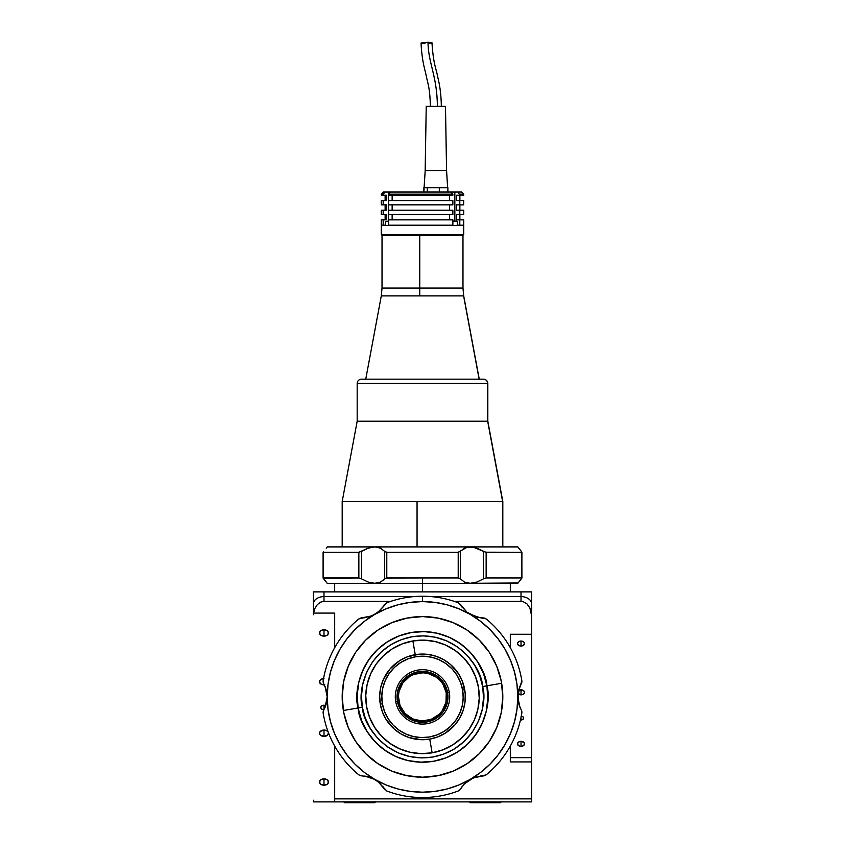 <?xml version="1.0" encoding="UTF-8"?>
<svg xmlns="http://www.w3.org/2000/svg" width="845" height="845" viewBox="0 0 845 845"><rect width="100%" height="100%" fill="white"/><g stroke="black" fill="none" stroke-linecap="round" stroke-linejoin="round"><path stroke-width="1.27" d="M323.149 552.26L358.861 552.26L323.149 552.26L323.17 578.212L358.861 577.959L358.861 552.26L368.145 548.151L374.853 546.905L327.195 546.905L470.147 546.905L476.855 548.151L485.495 552.197L521.851 552.26L521.851 577.959L521.914 552.197L521.344 551.341L521.851 552.26L486.139 552.26L486.139 577.959L483.446 578.878L486.139 577.959L486.139 552.26L483.446 551.341L483.446 578.878L476.855 582.068L470.147 583.314L422.5 583.314L422.5 591.88L422.5 577.959L386.091 578.022L380.577 582.068L374.853 583.314L470.147 583.314L464.433 582.068L460.398 578.878L460.398 551.341L458.212 552.26L458.212 577.959L460.398 578.878L458.212 577.959L458.212 552.26L386.788 552.26L384.602 551.341L384.602 578.878L386.788 577.959L386.788 552.26L386.788 577.959L458.212 577.959L422.5 577.959L422.5 583.314L327.195 583.314L374.853 583.314L368.145 582.068L361.554 578.878L361.554 551.341L358.861 552.26L358.861 577.959L361.554 578.878L358.861 577.959L323.149 577.959L327.195 583.314L323.17 578.212L323.371 551.711M313.284 591.88L313.284 604.175A10.71 7.573 0 0 1 323.984 596.602L323.984 591.88L313.284 591.88L313.284 614.78A10.71 7.573 -0 0 1 313.548 613.079L334.694 613.079L313.548 613.079L314.921 608.4L317.319 604.629L320.456 602.179L323.984 601.334L323.984 591.88L521.016 591.88L521.016 596.602A10.71 7.573 0 0 1 531.716 604.175L531.716 593.581A10.71 7.573 180 0 0 531.452 591.88L521.016 591.88L521.016 596.602L431.151 596.602L521.016 596.602L521.016 601.334L523.097 601.619L526.963 603.879L529.921 608.062L531.716 616.47L531.716 593.581A10.71 7.573 180 0 0 531.452 591.88L313.284 591.88M413.849 596.602L323.984 596.602A10.71 7.573 180 0 0 313.284 604.175L313.284 614.78A10.71 7.573 -0 0 1 313.548 613.079L314.921 608.4L317.319 604.629L320.456 602.179L323.984 601.334L323.984 596.602L413.849 596.602M323.984 705.216A3.211 2.271 -0 0 1 325.747 705.586L323.984 705.216L323.984 709.599L323.984 705.216L321.713 705.881L320.773 707.487A3.211 2.271 -0 0 1 323.984 705.216M323.984 778.847A4.5 3.179 -0 0 1 328.483 782.026A4.5 3.179 -0 0 1 323.984 785.206L323.984 778.847L323.984 785.206A4.5 3.179 -0 0 1 319.484 782.026A4.5 3.179 -0 0 1 323.984 778.847L320.804 779.777L319.484 782.026L320.804 784.276L323.984 785.206L327.163 784.276L328.483 782.026L327.163 779.777L323.984 778.847M328.145 732.013L326.487 730.587L323.984 730.048L320.244 731.464L319.484 733.228L320.244 735.002L323.984 736.407A4.5 3.179 -0 0 1 319.484 733.228A4.5 3.179 -0 0 1 323.984 730.048L323.984 736.407L327.723 735.002L328.399 732.615A4.5 3.179 -0 0 1 328.483 733.228A4.5 3.179 -0 0 1 323.984 736.407L323.984 730.048A4.5 3.179 -0 0 1 328.251 732.214M324.374 684.915A4.5 3.179 -0 0 1 323.984 684.925L323.984 684.175L323.984 684.925A4.5 3.179 -0 0 1 319.484 681.746A4.5 3.179 -0 0 1 323.519 678.577M323.984 629.768A4.5 3.179 -0 0 1 328.483 632.947A4.5 3.179 -0 0 1 323.984 636.127L323.984 629.768L323.984 636.127A4.5 3.179 -0 0 1 319.484 632.947A4.5 3.179 -0 0 1 323.984 629.768L320.804 630.697L319.484 632.947L320.804 635.197L323.984 636.127L327.163 635.197L328.483 632.947L327.163 630.697L323.984 629.768M323.984 801.894L334.694 801.894L334.694 798.863L531.716 798.863L531.716 801.894L334.694 801.894L334.694 798.863L531.716 798.863L531.716 761.926L510.306 761.926L510.306 746.093L510.306 761.926L531.716 761.926L531.716 757.648L510.306 757.648L531.716 757.648L531.716 801.894L521.016 801.894M521.28 716.201A2.672 1.891 -0 0 1 523.689 718.092A2.672 1.891 -0 0 1 521.016 719.982L521.016 717.542L521.016 719.982A2.672 1.891 -0 0 1 520.478 719.94L522.506 719.665L523.689 718.092L522.907 716.75L521.016 716.19M521.016 741.329A3.538 2.503 -0 0 1 524.544 743.832A3.538 2.503 -0 0 1 521.016 746.325L521.016 741.329L521.016 746.325A3.538 2.503 -0 0 1 517.478 743.832A3.538 2.503 -0 0 1 521.016 741.329L518.513 742.068L517.478 743.832L518.513 745.596L520.319 746.283L522.981 745.913L524.481 744.318L523.953 742.449L521.016 741.329M518.566 690.545A3.538 2.503 -0 0 1 521.016 689.847A3.538 2.503 -0 0 1 524.544 692.34A3.538 2.503 -0 0 1 521.016 694.843L521.016 689.847L521.016 694.843A3.538 2.503 -0 0 1 517.996 693.65M521.016 641.049A3.538 2.503 -0 0 1 524.544 643.552A3.538 2.503 -0 0 1 521.016 646.045L521.016 641.049L521.016 646.045A3.538 2.503 -0 0 1 517.478 643.552A3.538 2.503 -0 0 1 521.016 641.049L518.513 641.777L517.478 643.552L518.513 645.316L520.319 646.002L522.981 645.622L524.481 644.038L523.953 642.158L521.016 641.049M531.716 604.175A10.71 7.573 180 0 0 521.016 596.602L521.016 601.334L454.124 601.334L521.016 601.334L523.097 601.619L526.963 603.879L529.921 608.062L531.716 616.47L531.716 757.648L531.716 634.278L510.306 634.278L531.716 634.278L531.716 604.175M517.753 693.301L521.016 694.843L522.981 694.421L524.481 692.837L524.28 691.39L522.368 690.038L518.513 690.576M334.694 647.682L334.694 613.079L334.694 647.682M334.694 798.863L334.694 746.093L334.694 798.863M510.306 761.926L510.306 761.091M510.306 634.278L510.306 647.682L510.306 634.278M313.548 801.894A10.71 7.573 -0 0 1 313.284 800.194A10.71 7.573 -0 0 0 313.548 801.894L531.716 801.894M323.899 709.758A3.211 2.271 -0 0 1 320.773 707.487L321.713 709.092L323.984 709.758M323.984 678.567L320.804 679.496L319.484 681.746L320.804 683.996L324.86 684.862M390.876 601.334L323.984 601.334L390.876 601.334M518.059 582.987L470.147 583.314L464.433 582.068L460.398 578.878L460.398 551.341L464.423 548.151L470.147 546.905L517.805 546.905L374.853 546.905L380.567 548.151L384.602 551.341L384.602 578.878L380.577 582.068L374.853 583.314L368.145 582.068L361.554 578.878L361.554 551.341L368.145 548.151L374.853 546.905L380.567 548.151L384.993 551.711L386.788 552.26L458.212 552.26L467.095 547.233L473.464 547.233L483.446 551.341L483.446 578.878L476.855 582.068L470.147 583.314L517.805 583.314L521.83 578.212L518.777 582.068M521.851 577.959L486.139 577.959L521.851 577.959L521.64 578.508M326.223 548.151L326.941 547.233M323.17 578.212L323.656 578.878M521.83 552.007L517.805 546.905M521.344 551.341L518.048 547.233M521.914 578.012L521.851 552.26M323.371 682.961L323.149 680.764A100.65 100.65 0 0 1 358.861 618.91L371.546 615.973L377.905 612.298L374.853 614.357A95.305 95.305 0 0 1 422.5 601.587L422.5 596.232A100.65 100.65 0 0 0 386.788 602.781L377.905 612.298L382.806 607.323L377.905 612.298L364.48 621.276L355.111 629.504L346.894 638.873L339.965 649.235L334.451 660.42L330.448 672.219L328.018 684.45L327.195 696.882L328.018 709.325L330.448 721.556L334.451 733.354L339.965 744.54L346.894 754.902L355.111 764.271L364.48 772.499L374.853 779.417L386.028 784.931L397.837 788.945L410.057 791.374L422.5 792.187L434.943 791.374L447.163 788.945L458.972 784.931L470.147 779.417L480.52 772.499L489.889 764.271L498.106 754.902L505.035 744.54L510.549 733.354L514.552 721.556L516.982 709.325L517.805 696.882L516.982 684.45L514.552 672.219L510.549 660.42L505.035 649.235L498.106 638.873L489.889 629.504L480.52 621.276L470.147 614.357L458.972 608.844L447.163 604.83L434.943 602.4L422.5 601.587L410.057 602.4L397.837 604.83L386.028 608.844L374.853 614.357L380.567 609.921M382.806 607.323L386.788 602.781A100.65 100.65 0 0 1 458.212 602.781L467.095 612.298L473.464 615.973L480.213 617.737L470.147 614.357L476.855 617.093L467.095 612.298L460.007 604.069L462.183 607.323M460.007 789.705L458.212 790.994A100.65 100.65 0 0 1 386.788 790.994L377.905 781.477L371.536 777.801L364.776 776.037L374.853 779.417A95.305 95.305 0 0 1 327.195 696.882L325.093 686.478L327.195 696.882A95.305 95.305 0 0 1 374.853 614.357L368.145 617.093L371.546 615.973L360.878 618.001L364.786 617.737M361.554 775.837L368.145 776.682L374.853 779.417L380.567 783.854L377.905 781.477L384.602 789.145L382.817 786.452M383.873 787.962L383.218 787.001M422.5 616.575L438.164 618.117L453.237 622.691L467.116 630.116L479.284 640.098L489.276 652.266L496.702 666.156L501.265 681.218L502.807 696.882L501.265 712.557L496.702 727.619L489.276 741.509L479.284 753.677L467.116 763.658L453.237 771.084L438.164 775.657L422.5 777.199L406.836 775.657L391.763 771.084L377.884 763.658L365.716 753.677L355.724 741.509L348.298 727.619L343.735 712.557L342.193 696.882L343.735 681.218L348.298 666.156L355.724 652.266L365.716 640.098L377.884 630.116L391.763 622.691L406.836 618.117L422.5 616.575M458.909 790.656L459.511 790.212M462.194 786.452L460.398 789.145L464.423 783.854L470.147 779.417A95.305 95.305 0 0 1 374.853 779.417L368.145 776.682M521.629 710.814L521.851 713.011A100.65 100.65 0 0 1 486.139 774.865L473.453 777.801L464.433 783.854M521.914 712.24L521.83 711.501M521.344 710.191L518.777 704.065L519.907 707.297L517.805 696.882A95.305 95.305 0 0 1 470.147 779.417L476.855 776.682L473.453 777.801L484.122 775.773L480.213 776.037M482.062 775.879L480.911 775.963M485.505 775.298L486.139 774.865A100.65 100.65 0 0 0 521.851 713.011M386.091 603.119L386.788 602.781M461.127 605.812L461.782 606.773M458.909 603.119L458.212 602.781A100.65 100.65 0 0 0 422.5 596.232L422.5 601.587A95.305 95.305 0 0 1 470.147 614.357L467.095 612.298M323.086 681.535L323.17 682.274M362.938 617.896L364.089 617.811M359.495 618.477L358.861 618.91A100.65 100.65 0 0 0 323.149 680.764M498.085 638.841L505.035 649.235M346.915 754.934L339.965 744.54M484.132 618.001L480.224 617.737L486.139 618.91A100.65 100.65 0 0 1 521.851 680.764L518.048 693.217L518.777 704.054M470.147 614.357A95.305 95.305 0 0 1 517.805 696.882L519.907 686.478L518.777 689.71L521.629 682.961L519.907 686.478M520.689 684.799L520.182 685.844M521.914 681.524L521.851 680.764A100.65 100.65 0 0 0 486.139 618.91M384.602 604.629L382.817 607.323M323.656 683.573L326.223 689.71L327.195 696.882L326.223 689.721M360.878 618.001L360.181 618.17M374.853 614.357L371.536 615.973M326.223 704.065L325.093 707.297L327.195 696.882L326.223 704.054L323.656 710.191L326.223 704.065M360.878 775.773L358.861 774.865A100.65 100.65 0 0 1 323.149 713.011L323.656 710.201M324.311 708.976L324.818 707.93M323.36 710.814L323.17 711.501M359.505 775.298L360.181 775.604M323.086 712.24L323.149 713.011A100.65 100.65 0 0 0 358.861 774.865M325.093 707.297L323.656 710.191M327.195 696.882L326.941 700.558M386.091 790.656L386.788 790.994A100.65 100.65 0 0 0 458.212 790.994M374.853 779.417L377.905 781.477M460.398 789.145L462.183 786.452M484.122 775.773L484.819 775.604M470.147 779.417L473.464 777.801M483.446 617.938L476.855 617.093M485.505 618.477L484.819 618.17M521.629 682.961L521.83 682.274M517.805 696.882L518.059 693.217M375.275 801.894L374.43 802.75L375.275 801.894M344.665 802.75L374.43 802.75L344.665 802.75L343.598 801.683M470.359 802.75L469.281 801.683L470.359 802.75L486.445 802.75L486.509 801.894L486.445 802.75L500.335 802.75L501.402 801.683M470.39 802.75L500.293 802.75M343.355 710.497A80.307 80.307 0 0 1 408.885 617.737A80.307 80.307 0 0 1 501.645 683.278A80.307 80.307 0 0 0 408.885 617.737A80.307 80.307 0 0 0 343.355 710.497L358.122 707.962L343.355 710.497A80.307 80.307 0 0 0 436.115 776.037A80.307 80.307 0 0 0 501.645 683.278L486.878 685.813L501.645 683.278A80.307 80.307 0 0 1 436.115 776.037A80.307 80.307 0 0 1 343.355 710.497M395.692 701.498A27.198 27.198 0 0 1 417.895 670.085A27.198 27.198 0 0 1 449.308 692.277A27.198 27.198 0 0 0 417.895 670.085A27.198 27.198 0 0 0 395.692 701.498L397.382 701.202A25.487 25.487 0 0 1 418.18 671.775A25.487 25.487 0 0 1 447.618 692.573L449.308 692.277L447.618 692.573L444.047 683.288L437.203 676.074L428.119 672.029L418.18 671.775L408.895 675.335L401.681 682.179L397.646 691.263L397.382 701.202L400.952 710.487L407.797 717.701L416.881 721.746L426.82 722L436.104 718.44L443.319 711.596L447.354 702.512L447.618 692.573A25.487 25.487 0 0 1 426.82 722A25.487 25.487 0 0 1 397.382 701.202L395.692 701.498A27.198 27.198 0 0 0 427.105 723.69A27.198 27.198 0 0 0 449.308 692.277A27.198 27.198 0 0 1 427.105 723.69A27.198 27.198 0 0 1 395.692 701.498M413.87 674.394A24.093 24.093 0 0 1 423.113 672.8L427.813 673.391A24.093 24.093 0 0 1 426.588 720.627A24.093 24.093 0 0 1 398.417 696.269L398.998 691.569A24.093 24.093 0 0 1 409.635 676.518M398.417 696.248A24.093 24.093 0 0 1 398.998 691.58L402.822 682.982L409.645 676.518A24.093 24.093 0 0 1 413.849 674.394L423.123 672.8A24.093 24.093 0 0 1 427.802 673.38M398.755 700.97A24.093 24.093 0 0 1 418.412 673.148A24.093 24.093 0 0 1 446.244 692.805L446.002 702.206L442.178 710.793L439.083 714.363L431.14 719.38L421.877 720.975L412.709 718.894L405.03 713.476L400.012 705.522L398.417 696.259M409.645 676.518L413.86 674.394M427.813 673.391L436.4 677.215L439.97 680.299L442.875 684.027L446.244 692.805M384.211 716.085L386.281 719.75L382.51 712.24L380.292 704.149A42.831 42.831 0 0 1 415.244 654.674A42.831 42.831 0 0 1 464.708 689.626A42.831 42.831 0 0 0 415.244 654.674A42.831 42.831 0 0 0 380.292 704.149L382.394 703.779A40.687 40.687 0 0 1 415.603 656.787A40.687 40.687 0 0 1 462.606 689.995L464.708 689.626L462.606 689.995L460.483 682.295L456.913 675.166L452.012 668.87L445.98 663.652L439.041 659.713L431.478 657.199L423.556 656.206L415.603 656.787L407.913 658.899L400.783 662.48L394.488 667.381L389.27 673.412L385.32 680.341L382.817 687.914L381.824 695.826L382.394 703.779L384.517 711.479L388.087 718.609L392.988 724.904L399.02 730.122L405.959 734.062L413.522 736.576L421.444 737.569L429.397 736.988L437.087 734.875L444.216 731.295L450.512 726.394L455.73 720.362L459.68 713.433L462.183 705.86L463.176 697.949L462.606 689.995A40.687 40.687 0 0 1 429.397 736.988A40.687 40.687 0 0 1 382.394 703.779L380.292 704.149A42.831 42.831 0 0 0 429.756 739.1A42.831 42.831 0 0 0 464.708 689.626A42.831 42.831 0 0 1 429.756 739.1A42.831 42.831 0 0 1 380.292 704.149L379.68 695.773L380.725 687.439L383.366 679.475L381.845 683.394M405.082 736.016L409.001 737.537L401.333 734.125L394.478 729.277L386.281 719.75M441.703 735.171L445.357 733.111L437.858 736.872L429.756 739.1L432.122 752.821A56.752 56.752 0 0 0 478.428 687.27A56.752 56.752 0 0 0 412.878 640.954L415.244 654.674L412.878 640.954A56.752 56.752 0 0 1 478.428 687.27A56.752 56.752 0 0 1 432.122 752.821A56.752 56.752 0 0 1 366.572 706.504A56.752 56.752 0 0 1 412.878 640.954A56.752 56.752 0 0 0 366.572 706.504A56.752 56.752 0 0 0 432.122 752.821L429.756 739.1L421.38 739.702L409.001 737.537M461.634 714.3L463.155 710.381L459.733 718.049L454.895 724.915L445.357 733.111M460.789 677.69L458.719 674.025L462.49 681.535L465.225 693.798L465.003 702.195L463.155 710.381M439.918 657.759L435.999 656.238L443.667 659.649L450.522 664.497L458.719 674.025M403.297 658.604L399.643 660.663L407.142 656.903L419.416 654.167L427.802 654.389L435.999 656.238M358.122 707.962C358.776 727.239 385.774 768.58 433.57 761.26C481.069 752.187 492.698 704.202 486.878 685.813L482.653 686.541C488.093 703.716 477.224 748.564 432.841 757.035C388.182 763.88 362.959 725.242 362.347 707.233L358.122 707.962A65.319 65.319 0 0 1 411.43 632.514A65.319 65.319 0 0 1 486.878 685.813L483.477 673.465L477.731 662.026L469.873 651.918L460.187 643.541L449.054 637.214L436.907 633.18L424.201 631.595L411.43 632.514L399.083 635.915L387.633 641.651L377.535 649.509L369.149 659.195L362.822 670.328L358.787 682.485L357.203 695.192L358.122 707.962L361.523 720.31L367.269 731.749L375.127 741.857L384.813 750.233L395.946 756.56L408.093 760.595L420.799 762.179L433.57 761.26L445.917 757.859L457.367 752.124L467.465 744.265L475.851 734.58L482.178 723.447L486.213 711.289L487.797 698.583L486.878 685.813A65.319 65.319 0 0 1 433.57 761.26A65.319 65.319 0 0 1 358.122 707.962L362.347 707.233L361.47 696.111L362.758 684.365L366.487 672.631L372.656 661.667L380.926 652.203L390.739 644.767L401.386 639.623L412.159 636.739L423.271 635.852L435.027 637.151L446.751 640.88L457.715 647.038L467.19 655.308L474.626 665.131L479.77 675.768L482.653 686.541L483.53 697.664L482.241 709.409L478.513 721.144L472.344 732.108L464.074 741.572L454.261 749.008L443.614 754.152L432.841 757.035L421.729 757.923L409.973 756.624L398.248 752.895L387.285 746.737L377.81 738.467L370.374 728.644L365.23 718.007L362.347 707.233C356.907 690.059 367.776 645.21 412.159 636.739C456.818 629.895 482.041 668.532 482.653 686.541L486.878 685.813C486.224 666.536 459.226 625.194 411.43 632.514C363.931 641.587 352.302 689.573 358.122 707.962M366.572 706.504L369.518 717.236L374.504 727.175L381.338 735.963L389.756 743.241L399.421 748.733L409.983 752.24L421.021 753.624L432.122 752.821L442.843 749.864L452.793 744.878L461.571 738.044L468.848 729.636L474.351 719.961L477.858 709.399L479.231 698.361L478.428 687.27L475.481 676.539L470.496 666.599L463.662 657.811L455.244 650.534L445.579 645.041L435.017 641.535L423.979 640.151L412.878 640.954L402.157 643.911L392.207 648.897L383.429 655.731L376.152 664.138L370.649 673.814L367.142 684.365L365.769 695.414L366.572 706.504M383.366 679.475L390.105 668.86L399.643 660.663M502.627 501.507L487.671 421.222L357.181 421.222L487.671 421.222L502.627 501.507L417.06 501.507L502.627 501.507M342.193 546.905L342.193 501.507L417.06 501.507L417.06 546.905L417.06 501.507L342.193 501.507L357.181 421.222L357.181 383.461C357.435 380.863 358.861 379.437 361.459 379.173L483.393 379.173A4.288 4.278 90 0 1 487.671 383.461L357.181 383.461M487.671 421.222L487.671 383.461L487.787 421.222M479.252 379.173L463.704 295.898L479.126 379.173L463.609 295.898L381.296 295.898L382.024 288.039L462.975 288.039L462.975 235.259L419.754 235.259L419.701 234.509L419.754 235.259L382.046 235.259L419.754 235.259L419.754 288.039L419.754 235.259L462.954 235.259L382.024 235.259L382.024 288.039L419.754 288.039A42.831 2.905 -90 0 1 419.712 295.898L381.391 295.898M462.975 288.039L463.704 295.898L419.712 295.898A42.831 2.905 90 0 0 419.754 288.039L425.246 288.039M479.126 379.173L361.607 379.173M358.85 421.222L485.548 421.222M357.329 383.461L487.671 383.461A4.288 4.278 -90 0 0 483.393 379.173M463.63 234.509L381.275 234.509L463.63 234.509L463.63 225.414L463.63 234.509M462.975 235.259L463.725 234.509L463.725 225.414L381.275 225.414L381.275 234.509L382.024 235.259M463.704 225.414L381.37 225.414M450.195 192.005L454.853 192.005L454.853 221.126L454.853 192.005L458.001 192.005L459.796 195.216L463.725 195.216L463.725 194.139L463.63 195.216L463.725 194.139L461.581 192.005L463.63 194.139L461.497 192.005L458.001 192.005L459.796 195.216L456.553 195.216L456.553 200.571L463.63 200.571L463.63 204.849L463.725 200.571L459.796 200.571L459.796 204.849L463.63 204.849L463.63 200.571M463.63 204.849L456.553 204.849L456.553 210.204L459.796 210.204L459.796 214.493L456.553 214.493L456.553 219.848L459.796 219.848L459.796 225.192L463.725 225.192L463.725 219.848L463.63 225.192L463.63 219.848L459.796 219.848L463.63 219.848M463.63 214.493L459.796 214.493L463.725 214.493L463.725 210.204L463.63 214.493L463.63 210.204L459.796 210.204L463.63 210.204M381.296 219.848L383.176 219.848L381.275 219.848L381.275 225.192L385.362 225.192L383.176 225.192L383.176 219.848L386.672 219.848L386.672 214.493L383.176 214.493L383.176 210.204L386.672 210.204L386.672 204.849L383.176 204.849L383.176 200.571L386.672 200.571L386.672 195.216L383.176 195.216L383.176 194.139L381.275 194.139L383.176 194.139L385.119 192.005L383.419 192.005L388.52 192.005L388.52 221.337L388.52 192.005L390.58 192.005L388.637 194.139L388.637 195.216L452.867 195.216L451.072 192.005L390.58 192.005L451.072 192.005L452.867 194.139L388.637 194.139L452.867 194.139L452.867 195.216L388.637 195.216L388.637 194.139L390.58 192.005M388.637 200.571L452.867 200.571L388.637 200.571L388.637 204.849L452.867 204.849L452.867 200.571L452.867 204.849L388.637 204.849L388.637 200.571M392.143 204.849L392.143 210.204L392.143 204.849M449.624 210.204L449.624 204.849L449.624 210.204M388.637 210.204L452.867 210.204L388.637 210.204L388.637 214.493L452.867 214.493L452.867 210.204L452.867 214.493L388.637 214.493L388.637 210.204M392.143 214.493L392.143 219.848L392.143 214.493M449.624 219.848L449.624 214.493L449.624 219.848M388.637 219.848L452.867 219.848L388.637 219.848L388.637 225.192L452.867 225.192L452.867 219.848L452.867 225.192L388.637 225.192L388.637 219.848M392.143 195.216L392.143 200.571L392.143 195.216M381.296 210.204L383.176 210.204L381.275 210.204L381.275 214.493L386.672 214.493L386.672 219.848L383.176 219.848L383.176 225.192L381.296 225.192M381.296 200.571L383.176 200.571L381.275 200.571L381.275 204.849L386.672 204.849L386.672 210.204L383.176 210.204L383.176 214.493L381.296 214.493M383.419 192.005L381.275 194.139L381.275 195.216L386.672 195.216L386.672 200.571L383.176 200.571L383.176 204.849L381.296 204.849M381.296 195.216L383.176 195.216L383.176 194.139L385.119 192.005L388.52 192.005M463.63 225.192L457.282 225.192L459.796 225.192L459.796 219.848L456.553 219.848L456.553 214.493L459.796 214.493L459.796 210.204L456.553 210.204L456.553 204.849L459.796 204.849L459.796 200.571L456.553 200.571L456.553 195.216L463.63 195.216M459.796 194.139L463.63 194.139L459.796 194.139M454.853 192.005L461.497 192.005M449.624 200.571L449.624 195.216L449.624 200.571M447.882 187.717L447.882 192.005L447.882 187.717M439.305 187.717L439.305 192.005L439.305 187.717M427.306 187.717L427.306 192.005L427.306 187.717M424.127 187.717L423.873 192.005L423.873 187.717M441.333 106.343C441.185 96.034 440.097 86.718 438.048 78.384C436.02 67.463 433.527 65.382 431.953 42.715L428.003 42.25C428.352 63.766 437.034 75.321 437.393 106.343C437.034 75.321 428.352 63.766 428.003 42.25L421.063 43.021M425.193 170.584L424.095 187.717L447.628 187.717L446.582 170.584L445.484 106.343L426.239 106.343L445.484 106.343L446.561 170.584L425.162 170.584L446.561 170.584L447.628 187.717L446.561 170.584L445.484 106.343M428.161 43.433L431.742 42.894M431.943 42.768L428.003 42.25L421.042 43.074C421.961 61.294 424.855 69.142 426.197 75.638C428.056 84.933 429.767 86.866 430.411 106.343M422.331 43.433L424.993 43.539M457.261 221.337L457.261 225.414L457.282 221.337L452.867 221.337L457.261 221.337M457.282 225.414L457.282 221.337L452.867 221.126M456.997 221.126L452.265 221.126M388.637 221.126L387.802 221.126M388.637 221.337L385.362 221.337L385.362 225.414M510.306 591.88L510.306 583.314M334.694 591.88L334.694 583.314M323.086 552.207L323.086 578.012M375.719 801.683L374.641 802.75M483.541 379.173C486.139 379.437 487.565 380.863 487.818 383.461L487.818 421.222L502.807 501.507L502.807 546.905M365.748 379.173L381.296 295.898M385.13 214.493L385.13 219.848M385.13 204.849L385.13 210.204M385.13 195.216L385.13 200.571M459.87 210.204L459.87 204.849M459.87 219.848L459.87 214.493M459.87 200.571L459.87 195.216M425.162 170.584L426.239 106.343"/></g></svg>
